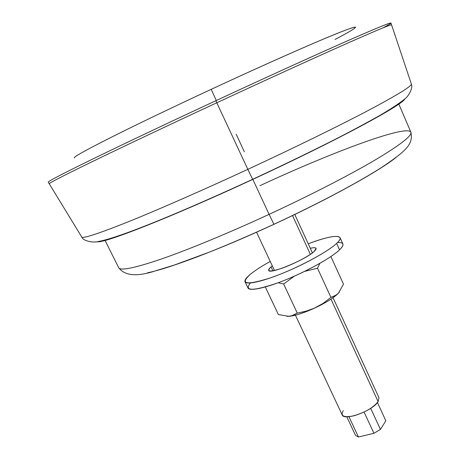 <?xml version="1.0" encoding="UTF-8"?>
<svg xmlns="http://www.w3.org/2000/svg" width="460" height="460" viewBox="0 0 460 460"><rect width="100%" height="100%" fill="white"/><g stroke="black" fill="none" stroke-linecap="round" stroke-linejoin="round"><path stroke-width="0.69" d="M105.058 240.43L118.715 267.749C120.37 271.043 134.814 268.059 162.046 258.79C189.319 249.291 228.873 232.955 269.094 214.354C228.873 232.955 189.319 249.291 162.046 258.79C134.814 268.059 120.37 271.043 118.715 267.749C124.884 275.971 137.368 276.937 156.158 270.641L174.587 264.96L208.811 252.327C229.396 244.099 251.074 234.761 273.855 224.302C316.957 204.332 357.535 182.93 382.139 167.106C407.192 150.155 413.356 143.911 410.872 132.135C412.332 135.591 400.321 144.94 374.831 160.178C349.151 175.271 309.977 195.431 269.094 214.354L273.918 224.325L269.094 214.354C309.977 195.431 349.151 175.271 374.831 160.178C400.321 144.94 412.332 135.591 410.872 132.135C406.502 124.263 330.458 152.875 259.894 185.713M269.094 214.354L252.839 179.371L269.094 214.354M273.878 224.342C219.96 249.349 168.9 268.582 147.625 272.763M273.918 224.325C329.205 198.829 378.844 171.258 396.077 157.423M336.622 243.409C339.428 240.775 340.567 238.855 340.038 237.647C337.341 234.841 326.744 236.888 308.246 243.794C332.287 234.496 347.426 233.553 336.622 243.409L339.537 249.832L336.622 243.409C327.1 252.5 295.211 269.272 271.227 277.621C246.301 285.533 239.338 284.43 250.338 274.304C246.186 277.736 244.415 280.215 245.025 281.75C246.451 285.16 263.068 281.451 284.7 272.429C306.303 263.448 328.745 250.821 336.622 243.409M270.238 261.441C261.671 266.19 255.041 270.48 250.338 274.304C255.041 270.48 261.671 266.19 270.238 261.441M340.038 237.647L342.878 243.927C343.436 245.186 342.32 247.152 339.537 249.832C331.735 257.37 309.356 270.06 287.764 278.996C266.144 287.966 249.481 291.525 247.986 287.977L245.025 281.75M250.372 282.986C243.708 291.347 252.862 291.312 277.84 282.877C301.49 274.263 330.55 258.606 339.537 249.832C344.712 244.657 344.046 242.219 337.531 242.529M271.055 266.886C265.96 271.808 269.623 272.251 282.037 268.22C293.773 264.086 309.137 256.048 314.18 251.447C317.699 248.043 316.405 246.98 310.293 248.25C313.709 247.492 315.646 247.532 316.106 248.365L314.18 251.447C305.739 259.641 269.008 274.856 268.657 270.388C268.358 269.669 269.157 268.502 271.055 266.886L272.895 270.808L271.055 266.886L272.32 265.88L271.055 266.886M319.855 263.361L317.503 268.203L304.629 271.383L317.503 268.203L330.93 297.39L323.213 303.312L315.29 307.797L306.768 310.994L297.281 313.116L283.647 284.004L278.156 282.762L283.647 284.004L294.452 276.121L283.647 284.004L297.281 313.116L293.388 315.307L288.84 316.353L278.358 314.559L265.334 286.977L278.358 314.559L288.84 316.353L287.005 316.382L291.283 315.98L297.281 313.116L305.48 311.362L314.122 308.327L323.213 303.312L330.93 297.39L317.503 268.203L319.855 263.361M330.889 256.548L343.476 284.136L338.456 293.164L335.081 295.809L330.93 297.39L336.392 294.981L338.456 293.164L336.122 295.343C331.177 299.402 324.237 303.554 315.29 307.797C306.009 312.07 298.12 314.801 291.617 315.997L289.236 316.319C295.803 315.577 304.485 312.737 315.29 307.797C326.272 302.542 333.994 297.666 338.456 293.164L343.476 284.136L330.889 256.548M339.371 292.094L338.456 293.164L339.371 292.094M310.368 254.34L292.52 215.556L310.368 254.34M333.028 297.723L378.988 397.733L378.131 401.626L330.976 299.138L378.131 401.626C372.807 410.82 343.913 421.343 342.154 414.834L295.435 315.175M343.246 410.573C340.153 416.076 343.683 417.824 353.843 415.823C365.039 412.453 373.14 407.721 378.131 401.626M358.438 437L348.945 416.691L358.438 437L355.534 435.413L346.805 416.772L355.534 435.413L358.438 437L373.934 433.303L358.438 437M364.073 412.051L373.934 433.303L364.073 412.051M370.685 408.342L380.437 429.444L373.934 433.303L380.437 429.444L370.685 408.342M377.447 402.558L385.836 420.773L380.437 429.444L385.836 420.773L377.447 402.558M216.809 102.77C265.61 80.109 313.306 58.368 344.942 44.321C376.337 30.429 391.885 23.954 391.586 24.897C391.931 23.937 376.406 30.4 345.006 44.292C313.369 58.339 265.644 80.092 216.809 102.77L215.849 100.711C168.509 122.699 123.107 144.227 92.96 158.918C63.06 173.541 48.15 181.274 48.231 182.114L49.226 183.747C49.191 182.988 64.124 175.335 94.024 160.799C124.171 146.182 169.533 124.729 216.809 102.77C169.533 124.729 124.171 146.182 94.024 160.793C64.124 175.335 49.191 182.988 49.226 183.753L82.42 238.107C83.381 240.246 92.017 243.351 98.854 241.402C120.112 237.532 182.534 211.646 252.632 179.325L247.831 169.337L252.632 179.325C283.866 164.783 312.484 150.897 338.479 137.661C354.614 129.323 368.627 121.779 380.518 115.04C391.328 108.635 399.194 103.454 404.122 99.492C409.791 95.674 412.637 86.877 411.648 85.226L411.361 84.007C411.683 86.221 397.175 95.116 367.839 110.693C338.296 126.235 293.831 148.017 247.831 169.337L216.809 102.77C264.891 80.442 311.949 58.983 343.568 44.93C374.986 31.01 390.988 24.317 391.563 24.84L390.954 23.029C390.35 22.413 374.302 29.037 342.815 42.901C311.138 56.908 264 78.349 215.849 100.711L247.831 169.337C202.607 190.29 158.579 209.553 128.593 221.657C98.745 233.571 83.093 238.705 81.638 237.061C83.093 238.705 98.745 233.571 128.593 221.657C158.579 209.553 202.607 190.29 247.831 169.337C293.831 148.017 338.296 126.235 367.839 110.693C397.175 95.116 411.683 86.221 411.361 84.007L391.563 24.84M244.34 151.806L236.227 134.291M252.695 179.434C169.993 217.833 102.258 244.185 97.123 241.678M252.718 179.423C337.082 140.444 403.621 104.391 404.892 98.82M383.094 27.824C397.072 20.395 392.754 21.235 362.658 34.218C332.597 47.19 275.649 72.933 215.849 100.711C167.762 123.05 121.716 144.888 91.563 159.597C61.703 174.219 47.271 181.746 48.271 182.177M74.347 157.929C73.013 157.303 84.651 150.754 109.261 138.287C134.044 125.804 171.775 107.657 211.174 89.349L216.309 100.498L211.174 89.349C251.212 70.748 290.53 53.113 316.854 41.877C343.085 30.757 356.005 25.921 355.626 27.364M335.035 39.433C357.707 27.617 363.509 23.109 341.354 31.757C319.32 40.354 267.099 63.359 211.174 89.349M398.659 103.695L410.872 132.135M336.392 294.981L336.122 295.343M291.283 315.98L291.617 315.997M312.421 252.879L294.774 214.475M274.482 270.491L256.542 232.219"/></g></svg>
